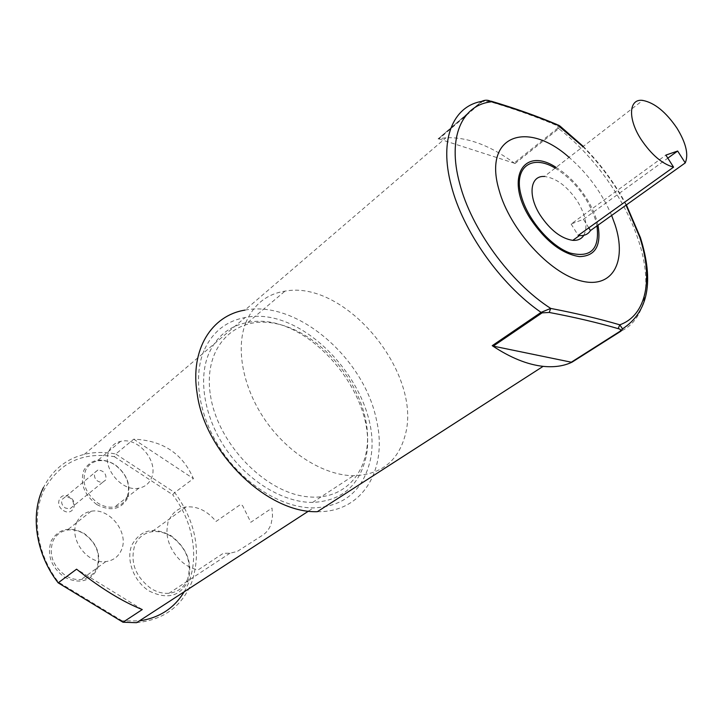 <?xml version="1.0" encoding="UTF-8"?>
<svg xmlns="http://www.w3.org/2000/svg" width="723" height="723" viewBox="0 0 723 723"><rect width="100%" height="100%" fill="white"/><g stroke="black" fill="none" stroke-linecap="round" stroke-linejoin="round"><path stroke-width="0.54" stroke-dasharray="3.62 2.71" d="M557.84 128.107L514.044 163.1L514.939 163.579C490.555 145.54 467.573 136.936 445.992 137.759L438.102 138.861L438.96 138.933L482.44 101.5L489.146 101.428C513.366 108.631 535.508 116.475 555.562 124.971C557.605 125.558 558.364 126.597 557.84 128.107L558.734 128.622L559.991 126.055L559.457 125.685M317.379 511.676C363.118 512.589 387.917 468.766 376.556 420.425C364.428 358.165 296.819 299.729 244.952 310.122L445.992 137.759M596.972 225.91L595.246 219.096C587.438 197.09 574.089 180.099 555.183 168.125M611.64 215.445C601.961 192.905 587.781 173.547 569.091 157.37M438.96 138.933L514.044 163.1M555.562 124.971L556.873 124.473L557.975 124.916M489.146 101.428L490.149 100.868L491.279 101.211M210.483 395.499C217.731 443.958 265.648 493.222 307.971 496.809C350.411 501.138 375.3 463.063 365.422 418.753C356.105 374.451 315.743 331.333 275.409 323.515C235.02 315.038 202.612 346.977 210.483 395.499M514.939 163.579L558.734 128.622C594.035 155.725 625.386 199.711 638.644 240.922C652.245 282.087 646.606 319.232 621.093 331.062M583.813 235.309C587.989 226.841 585.928 215.599 577.614 201.572C567.329 186.308 556.24 177.948 544.356 176.493L642.756 100.416M588.793 227.872L583.425 219.304L571.107 224.022L665.874 155.102M583.425 219.304L667.817 158.156M597.975 225.196C596.014 216.385 592.2 207.438 586.525 198.346C577.948 184.961 567.808 174.65 556.114 167.402M571.107 224.022L578.237 235.427M136.584 622.693C163.877 619.9 182.368 606.163 192.047 581.482C201.473 551.288 195.707 521.645 174.731 492.562L193.412 478.635C182.585 453.52 162.693 440.37 133.728 439.186L115.752 454.017C104.925 451.848 94.46 451.956 84.347 454.36C66.001 458.988 52.345 470.077 43.389 487.627M203.922 350.772C192.445 377.966 199.521 419.015 222.811 452.499C246.1 485.983 282.91 507.962 313.457 507.917C342.178 506.633 360.596 492.661 368.703 466.019C389.607 401.229 309.317 303.904 245.16 317.542C226.01 321.048 212.264 332.128 203.922 350.772M114.388 456.683L172.652 494.704L174.731 492.562L115.752 454.017L114.388 456.683C82.82 451.541 59.431 462.539 44.22 489.661C31.27 515.58 36.638 553.881 58.337 582.042L58.165 582.837M127.149 497.017C124.718 502.413 120.56 505.711 114.677 506.913C109.101 507.835 103.516 506.561 97.903 503.1C85.63 493.71 81.536 482.774 85.63 470.302C87.989 465.431 91.776 462.349 97.009 461.048C102.955 459.81 108.929 461.075 114.903 464.844C126.778 473.963 130.854 484.69 127.149 497.017M96.828 504.591C110.746 511.685 120.994 509.552 127.555 498.183C131.342 485.25 127.058 473.99 114.704 464.401C101.193 457.153 90.935 459.069 83.94 470.131C79.738 483.217 84.04 494.704 96.828 504.591M109.173 450.673C111.514 445.748 115.309 442.657 120.587 441.401C138.075 436.556 159.205 461.88 151.378 478.237C148.983 483.687 144.817 486.995 138.879 488.161C121.356 492.236 100.895 466.443 109.173 450.673M187.727 578.752C184.293 587.338 178.039 592.173 168.965 593.276C162.964 593.737 157.018 592.173 151.116 588.576C135.346 576.647 129.887 562.223 134.749 545.305C138.129 537.641 143.796 533.122 151.749 531.767C158.382 530.881 164.943 532.48 171.432 536.538C186.552 548.034 191.984 562.105 187.727 578.752M149.318 591.089C167.356 599.882 180.352 596.376 188.305 580.569C192.707 562.883 186.923 547.917 170.98 535.671C153.619 526.561 140.596 529.661 131.902 544.979C125.639 559.674 133.827 581.626 149.318 591.089M172.417 514.55C175.933 510.284 180.461 507.745 186.001 506.94C197.307 505.992 207.32 510.827 216.032 521.455L240.587 504.455L242.557 505.621L250.8 522.286L271.993 508.061L272.526 516.258L271.143 523.804C269.525 528.594 266.805 532.318 262.982 534.984L237.198 551.486L230.022 553.176L223.235 553.339L198.328 569.787C180.931 567.564 164.717 545.63 167.221 527.718L168.097 521.175L172.417 514.55M73.059 506.353L69.706 508.956L65.224 507.971C62.024 505.558 60.976 502.711 62.079 499.421L65.35 496.873L69.914 497.849C73.086 500.244 74.135 503.081 73.059 506.353M63.398 510.519C72.698 516.737 79.141 502.566 69.661 497.017C60.47 490.736 53.782 504.862 63.398 510.519M94.596 472.625L97.885 470.058C103.976 470.628 106.624 473.899 105.838 479.864L102.458 482.476C96.385 481.843 93.755 478.563 94.596 472.625M96.792 567.971C93.764 574.604 88.586 578.436 81.256 579.457C75.96 579.982 70.764 578.725 65.648 575.671C52.725 566.055 48.522 554.469 53.032 540.912C55.978 534.912 60.714 531.315 67.23 530.104C72.996 529.245 78.653 530.51 84.211 533.908C96.692 543.226 100.886 554.586 96.792 567.971M64.528 577.234C79.232 584.301 90.14 581.59 97.243 569.118C101.437 555.083 97.036 543.172 84.04 533.357C69.788 526.1 58.87 528.549 51.288 540.705C46.643 554.93 51.053 567.103 64.528 577.234M76.864 522.105C79.792 516.032 84.546 512.417 91.134 511.251C109.625 507.483 129.48 532.95 121.392 550.049C118.391 556.773 113.195 560.623 105.784 561.599C87.32 564.455 68.351 538.536 76.864 522.105M208.631 354.071C197.849 379.891 204.69 418.734 226.787 450.33C248.884 481.925 283.705 502.593 312.58 502.422C339.449 501.12 356.719 487.98 364.41 463.018C384.374 401.961 308.594 309.76 247.953 322.413C229.643 325.693 216.529 336.249 208.631 354.071M245.856 322.585C235.4 348.667 242.973 388.441 265.856 421.093C288.739 453.746 324.302 475.436 353.393 475.725C380.452 474.83 397.596 461.726 404.835 436.412C423.687 374.577 345.874 279.53 284.989 291.134C266.579 294.098 253.529 304.582 245.856 322.585M142.268 609.552L76.575 569.182M133.728 439.186L193.412 478.635M122.991 622.232L122.214 620.876L139.358 620.894M184.148 591.83C200.56 564.6 195.093 523.85 172.652 494.704M122.214 620.876L58.337 582.042M626.064 205.151C614.577 183.57 600.207 164.076 582.955 146.652M482.44 101.5L481.59 101.401L438.102 138.861M626.389 204.916C614.893 183.389 600.524 163.886 583.271 146.407M438.283 138.843L481.771 101.383L487.962 100.434M308.549 511.098L313.457 507.917M120.587 441.401L97.009 461.048M186.001 506.94L151.749 531.767M97.885 470.058L65.35 496.873M91.134 511.251L67.23 530.104M312.58 502.422L353.393 475.725M247.953 322.413L284.989 291.134M105.784 561.599L81.256 579.457M102.458 482.476L69.706 508.956M230.022 553.176L168.965 593.276M138.879 488.161L114.677 506.913M84.347 454.36L245.16 317.542"/><path stroke-width="1.08" d="M569.091 157.37C527.166 119.765 482.847 135.337 499.051 190.013C509.643 229.254 549.643 273.312 581.021 280.922C612.571 289.137 627.139 261.735 615.192 225.133L611.64 215.445M550.7 308.414C576.086 313.294 599.114 318.762 619.792 324.817L622.521 328.848L621.093 331.062L572.083 362.142C563.85 366.082 554.198 367.483 543.118 366.353C527.221 364.582 510.266 357.686 492.227 345.675L541.075 312.372L550.7 308.414L549.245 312.463L542.096 312.86L541.075 312.372C500.551 284.582 462.639 230.881 451.206 185.341C438.924 139.394 452.978 106.335 481.59 101.401C485.016 99.711 488.368 99.846 491.658 101.789C462.096 104.69 447.085 137.081 459.566 183.091C471.116 228.676 510.221 282.512 550.7 308.414M583.271 146.407L559.991 126.055L558.337 125.441C538.183 116.873 515.96 108.992 491.658 101.789L487.962 100.434M244.952 310.122C211.622 315.391 189.914 349.543 197.144 393.502C204.754 452.761 267.537 513.429 317.379 511.676L543.118 366.353M555.183 168.125C531.306 153.583 512.697 167.727 521.554 196.819C528.07 220.081 550.619 246.154 569.977 252.996C590.818 258.201 599.819 249.173 596.972 225.91M491.279 101.211C515.156 108.333 537.017 116.087 556.873 124.473L582.955 146.652M542.096 312.86L493.249 346.127L571.287 362.205L620.307 331.107C620.985 329.833 620.262 329.01 618.138 328.631C597.505 322.612 574.541 317.225 549.245 312.463M493.249 346.127L492.227 345.675M572.083 362.142L571.287 362.205M618.138 328.631L619.792 324.817C646.787 315.228 653.402 278.355 639.665 237.008L626.064 205.151M590.474 230.556L685.25 162.91C688.775 154.55 686.01 142.955 676.954 128.143C665.892 111.929 654.496 102.693 642.756 100.416C628.757 98.328 627.483 118.644 641.156 139.512C651.477 154.785 662.277 163.994 673.565 167.149L578.237 235.427L579.466 235.571C584.491 235.906 588.16 234.234 590.474 230.556L588.793 227.872M544.356 176.493C530.149 175.391 527.564 195.49 540.189 215.129C550.275 230.158 561.138 238.563 572.779 240.352C577.804 240.669 581.482 238.988 583.813 235.309M667.817 158.156L677.65 151.035L665.874 155.102L673.565 167.149M685.25 162.91L677.65 151.035M556.114 167.402C523.398 145.856 504.356 178.491 530.357 218.689C545.639 241.283 562.015 253.927 579.485 256.62C595.318 256.15 601.482 245.684 597.975 225.196M43.389 487.627C30.014 514.315 35.635 553.881 58.165 582.837L76.575 569.182C100.66 588.26 122.558 601.717 142.268 609.552L122.991 622.232L136.584 622.693L308.549 511.098M58.165 582.837L122.991 622.232M139.358 620.894C159.259 617.957 174.189 608.269 184.148 591.83M620.307 331.107L621.093 331.062M622.521 328.866C648.269 312.038 654.225 281.627 640.406 237.614L626.389 204.916M557.975 124.916L559.457 125.685M571.45 362.232L620.47 331.143L622.521 328.848M579.466 235.571L572.779 240.352"/></g></svg>
